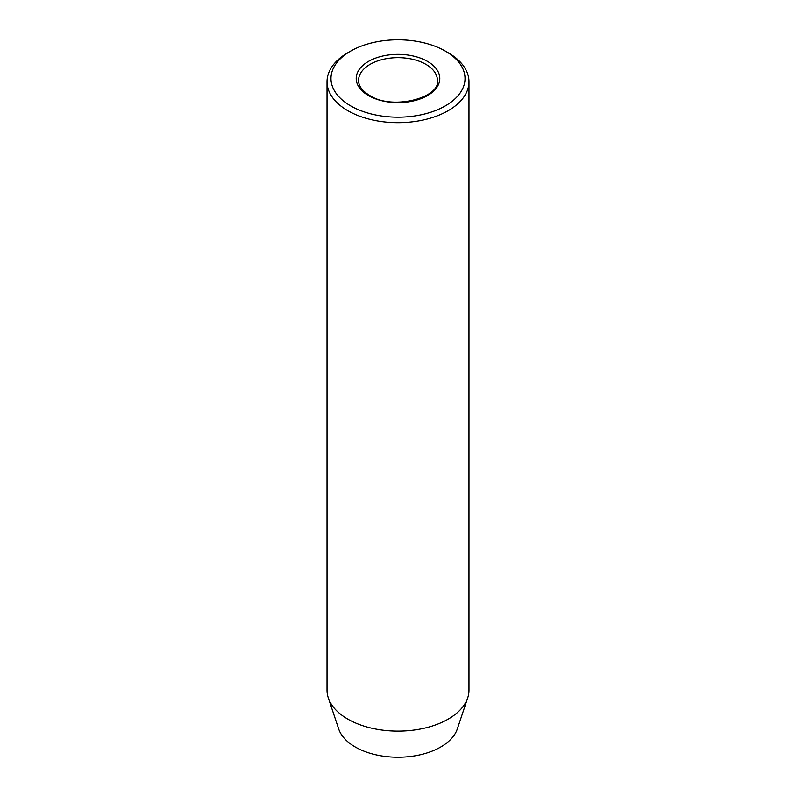<?xml version="1.0" encoding="UTF-8"?>
<svg xmlns="http://www.w3.org/2000/svg" width="796" height="796" viewBox="0 0 796 796"><rect width="100%" height="100%" fill="white"/><g stroke="black" fill="none" stroke-linecap="round" stroke-linejoin="round"><path stroke-width="1.19" d="M350.608 105.858A67.023 38.696 0 0 0 445.392 105.858A67.023 38.696 0 0 0 445.392 51.133L448.188 52.745A70.973 40.974 180 0 1 468.973 81.719A70.973 40.974 180 0 1 425.163 119.569A70.973 40.974 180 0 1 347.812 110.694A70.973 40.974 180 0 1 327.027 81.719A70.973 40.974 180 0 1 347.812 52.745L350.608 51.133A67.023 38.696 0 0 0 350.608 105.858M327.027 81.719L327.027 690.162A70.973 40.974 0 0 0 328.31 697.933L338.688 728.967A60.406 34.875 0 0 0 355.285 747.016A60.406 34.875 0 0 0 415.701 755.702A60.406 34.875 0 0 0 457.312 728.967L467.69 697.933A70.973 40.974 0 0 0 468.973 690.162L468.973 81.719M328.31 697.933A70.973 40.974 0 0 0 347.812 719.136A70.973 40.974 0 0 0 418.795 729.345A70.973 40.974 0 0 0 467.69 697.933M448.188 52.745L445.392 51.133A67.023 38.696 0 0 0 350.608 51.133M427.551 61.431A41.79 24.129 180 0 1 427.551 95.56A41.79 24.129 180 0 1 368.449 95.56A41.79 24.129 180 0 1 368.449 61.431A41.79 24.129 180 0 1 427.551 61.431M437.432 80.426A39.432 22.766 0 0 0 425.88 64.337A39.432 22.766 0 0 0 382.916 59.402A39.432 22.766 0 0 0 358.568 80.426C358.508 85.849 362.2 90.853 369.633 95.44C392.567 110.634 440.536 97.639 437.432 80.426"/></g></svg>
